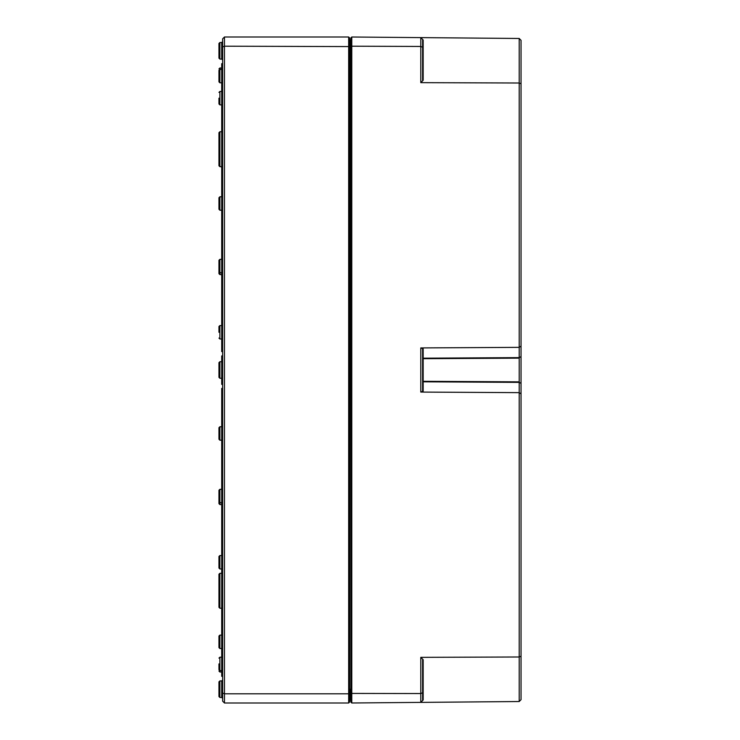 <?xml version="1.0" encoding="UTF-8"?>
<svg xmlns="http://www.w3.org/2000/svg" width="740" height="740" viewBox="0 0 740 740"><rect width="100%" height="100%" fill="white"/><g stroke="black" fill="none" stroke-linecap="round" stroke-linejoin="round"><path stroke-width="1.11" d="M350.862 384.106L350.862 386.003M350.862 353.988L350.862 355.894M349.576 700.419L351.232 699.365M350.862 674.112L350.862 676.018M350.862 63.982L350.862 65.888M351.232 40.635L350.862 39.951M349.576 50.801L349.946 39.942L350.519 39.951L350.862 66.896M349.576 46.583L349.576 37.916L348.66 37L348.66 693.805L224.47 693.805L224.47 37L222.638 38.841L222.638 46.962L224.47 46.194L349.576 46.583L349.576 702.084L348.66 703L224.47 703L224.47 693.805L222.638 693.038L222.638 701.159L224.47 703M218.957 375.976L218.957 364.025M218.957 362.646L218.957 377.354L219.873 378.269L219.873 361.731L218.957 362.646L219.873 361.731L221.713 361.721L221.713 355.921L222.638 355.921M218.957 43.447L218.957 58.146L219.873 59.071L219.873 42.532L218.957 43.447M218.957 681.855L218.957 696.553L219.873 697.469L219.873 680.93L218.957 681.855M222.638 46.962L222.638 693.038M349.576 693.417L348.66 693.805L348.66 703M348.66 37L224.47 37M218.957 663.9L218.957 669.691L219.873 670.607L219.873 657.203L218.957 658.119L219.873 657.203L221.713 657.194L221.713 648.536L222.638 649.461M218.957 641.83L218.957 636.039L218.957 647.611L219.873 648.536L219.873 635.124L218.957 636.039L219.873 635.124L221.713 635.114L221.713 624.366M218.957 562.261L218.957 556.471L218.957 568.043L219.873 568.958L219.873 555.555L218.957 556.471M218.957 332.288L218.957 326.497L218.957 332.288M218.957 496.022L218.957 490.241L219.873 489.316L219.873 504.569L218.957 503.653L218.957 497.863M222.638 488.391L218.957 490.241L218.957 501.812L222.638 503.653M218.957 433.474L218.957 427.683L218.957 439.255L219.873 440.18L219.873 426.767L218.957 427.683M218.957 266.048L218.957 260.267L219.873 259.351L219.873 274.596L218.957 273.68L218.957 267.889M218.957 98.17L218.957 103.961L219.873 104.877L219.873 91.464L218.957 92.389L219.873 91.464L221.713 91.464L221.713 82.806L222.638 83.731M218.957 76.1L218.957 70.309L218.957 81.881L219.873 82.797L219.873 68.006L218.957 68.931L219.873 68.006L221.713 68.006L221.713 63.677L222.638 63.677M222.638 258.417L218.957 260.267L218.957 271.839L222.638 273.68M218.957 203.5L218.957 197.719L218.957 209.281L219.873 210.206L219.873 196.794L218.957 197.719M218.957 158.425L218.957 132.682L218.957 165.779L219.873 166.694L219.873 131.757L221.713 131.748L221.713 104.886L222.638 105.802M218.957 146.011L218.957 132.682L219.873 131.757M218.957 590.77L218.957 574.221L218.957 590.77M218.957 599.974L218.957 596.745M218.957 574.221L219.873 573.306L218.957 574.221L218.957 607.318L219.873 608.243L219.873 573.306L221.713 573.297L222.638 572.381M222.638 351.602L221.713 351.602L221.713 148.305L222.638 148.305M222.638 150.146L221.713 150.146M222.638 621.128L221.713 621.128L221.713 612.35L222.638 612.35M222.638 615.606L221.713 615.606M222.638 591.695L221.713 591.695L221.713 388.398L222.638 388.398M222.638 589.854L221.713 589.854M221.713 612.646L221.713 608.252L222.638 609.168M222.638 612.239L221.713 612.239M222.638 676.323L221.713 676.323L221.713 671.994L222.638 672.919M222.638 624.726L221.713 624.726L221.713 621.128M222.638 623.654L221.713 623.654M222.638 624.079L221.713 624.079M222.638 624.81L221.713 624.81M222.638 358.78L221.713 358.78M222.638 358.678L221.713 358.678L222.638 358.66M222.231 361.564L221.713 361.564M222.444 361.37L221.713 361.37M222.638 381.257L221.713 381.257L221.713 378.242M222.638 380.961L221.713 380.961M222.629 379.157L221.713 379.157M222.638 357.614L221.713 357.614M222.638 357.18L221.713 357.18M222.638 356.884L221.713 356.884M222.638 382.636L221.713 382.636L221.713 380.471M222.638 384.384L221.713 384.384L221.713 382.229M423.169 45.908L423.169 40.016L422.614 39.47L422.614 80.04L423.169 80.272L423.169 40.016L420.783 37.611L519.202 38.471L519.202 357.624L423.169 358.188A0.555 0.509 -0 0 0 422.614 358.697L423.169 358.697L423.169 348.91L422.614 349.28L422.614 390.72L423.169 391.09L423.169 381.304L422.614 381.304A0.555 0.509 180 0 0 423.169 381.812L519.202 382.377L519.202 381.858L423.169 381.304L423.169 358.697L519.202 358.142L519.202 357.624M350.862 46.583L351.787 46.204L351.787 37.009L350.862 37.916L350.862 702.084L351.787 702.991L351.787 46.204L420.783 46.453L420.783 82.649L423.169 80.272M420.783 82.649L519.202 83.01L521.043 83.777L521.043 40.321L519.202 38.471M423.169 699.985L422.614 700.53L423.169 699.985L423.169 659.729L422.614 659.96L422.614 692.779L420.783 693.547L420.783 702.39L519.202 701.529L519.202 656.99L420.783 657.351L420.783 693.547L350.862 693.417M423.169 659.729L420.783 657.351M423.169 348.91L420.783 347.93L420.783 392.071L423.169 391.09M420.783 392.071L519.202 392.644L519.202 656.99L521.043 656.223L521.043 393.884L519.202 392.644L519.202 382.377M351.787 702.991L420.783 702.39L422.614 700.53L422.614 692.779M521.043 656.223L521.043 699.679L519.202 701.529M521.043 393.884L521.043 346.117L519.202 347.356L420.783 347.93M519.11 382.173L521.043 383.468M519.11 357.827L521.043 356.532M519.202 358.142L519.202 381.858M521.043 346.117L521.043 83.777M351.787 37.009L420.783 37.611L420.783 46.453L422.614 47.221M350.862 387.02L350.862 352.98M350.862 689.199L350.862 673.104M350.862 50.801L349.946 50.801L349.576 689.199M349.946 700.059L349.946 689.199L350.501 689.199L350.825 699.855M222.638 656.269L221.713 657.194L221.713 671.994L219.873 671.994L219.873 670.607L221.713 670.616L222.638 671.541M222.638 634.199L221.713 635.114L221.713 648.536L219.873 648.536L218.957 647.611M221.713 338.994L219.873 338.994L219.873 325.582L221.713 325.572M222.638 360.805L221.713 361.721L221.713 378.279L222.638 379.195M222.638 67.081L221.713 68.006L219.873 68.006L221.713 68.006L221.713 82.806L219.873 82.797L218.957 81.881M222.638 90.539L221.713 91.464L221.713 104.886L219.873 104.877L218.957 103.961M219.873 680.93L221.713 680.93L221.713 697.478L222.638 698.394M221.713 591.695L221.713 608.252L219.873 608.243M222.638 130.832L221.713 131.748L221.713 148.305M219.873 42.532L221.713 42.522L221.713 59.071L222.638 59.995M222.638 359.973L221.713 359.973M222.638 380.231L221.713 380.231M222.638 381.535L221.713 381.535M222.638 383.292L221.713 383.292M219.873 671.994L218.957 671.069M219.873 568.958L221.713 568.968M219.873 555.555L221.713 555.546M219.873 338.994L218.957 338.069M219.873 325.582L218.957 326.497M218.957 503.653L219.873 504.569L221.713 504.578M219.873 440.18L221.713 440.18L222.638 441.105M219.873 426.767L221.713 426.758M218.957 377.354L219.873 378.269L221.713 378.279M218.957 273.68L222.638 275.521M219.873 68.006L218.957 68.931M218.957 70.309L222.638 68.459M219.873 210.206L221.713 210.215L222.638 211.131M219.873 196.794L221.713 196.785L222.638 195.869M219.873 697.469L221.713 697.478M221.713 680.93L222.638 680.005M218.957 165.779L222.638 167.619M219.873 59.071L221.713 59.071M221.713 42.522L222.638 41.606"/></g></svg>
